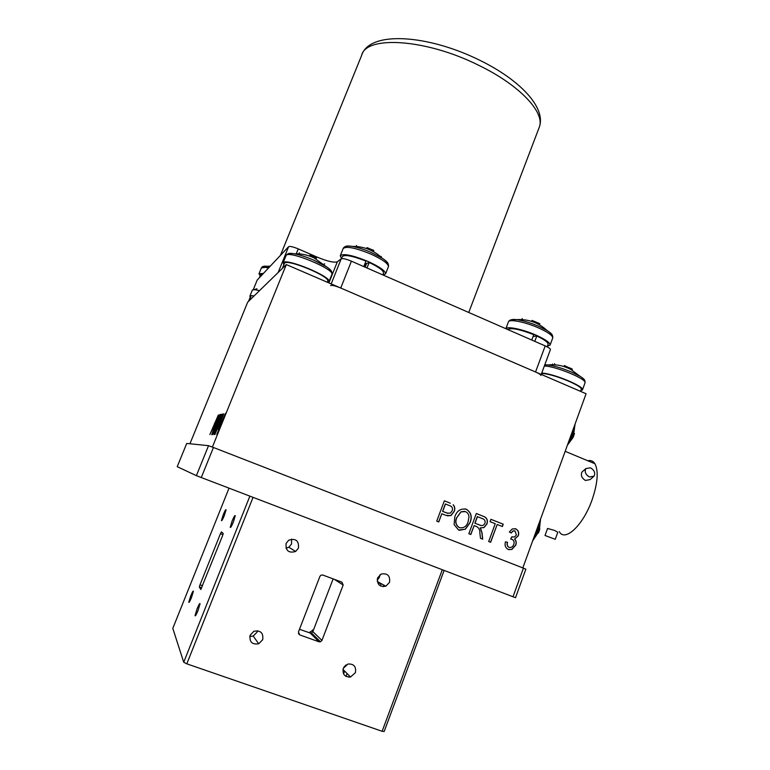 <?xml version="1.0" encoding="UTF-8"?>
<svg xmlns="http://www.w3.org/2000/svg" width="770" height="770" viewBox="0 0 770 770"><rect width="100%" height="100%" fill="white"/><g stroke="black" fill="none" stroke-linecap="round" stroke-linejoin="round"><path stroke-width="1.16" d="M190.7 595.942L188.766 602.265C188.987 602.958 189.892 601.38 191.499 597.539L193.424 591.225C193.203 590.542 192.298 592.111 190.7 595.942M223.213 514.774L221.442 520.549C221.693 521.203 222.645 519.538 224.32 515.553L226.082 509.788C225.822 509.143 224.869 510.808 223.213 514.774M197.091 608.752L195.041 615.625C195.282 616.472 196.273 614.797 198.015 610.61L200.065 603.747C199.825 602.91 198.833 604.585 197.091 608.752M379.581 582.774L378.359 582.803L378.243 582.043M378.917 578.203L379.87 575.575M250.125 635.25C249.23 641.92 252.088 644.769 258.71 643.787L262.705 639.716C263.552 632.901 260.616 630.091 253.879 631.284L250.125 635.25M249.769 636.492L253.214 636.059L257.074 632.151L257.459 630.697M286.103 543.447C285.468 550.714 288.644 553.389 295.632 551.474L298.452 548.086C299.039 540.713 295.796 538.076 288.731 540.184L286.103 543.447M285.997 548.173L288.846 547.229L291.561 543.966L291.541 539.115M377.637 577.856C376.828 584.353 379.562 587.144 385.857 586.201L389.543 582.332C390.323 575.739 387.531 572.976 381.169 574.054L377.637 577.856M377.194 580.06L379.494 577.038L379.928 574.795M343.285 668.341C342.294 674.279 344.71 677.176 350.523 677.023L355.403 672.643C356.375 666.589 353.892 663.721 347.973 664.019L343.285 668.341M343.718 667.407L346.115 664.847M232.107 521.04L230.24 527.267C230.519 528.076 231.568 526.295 233.397 521.944L235.254 515.727C234.975 514.928 233.926 516.699 232.107 521.04M253.051 497.343L186.812 663.836L183.722 662.258L249.875 496.13M341.938 582.159L322.803 575.036L321.023 575.151L319.916 576.393L298.442 631.978L299.694 634.875L319.05 641.814L320.512 641.814L321.937 640.419L343.17 585.036L341.938 582.159M333.141 578.876L312.851 631.602L311.513 632.969L310.156 633.017L299.482 629.273M186.812 663.836L382.132 731.288L442.307 569.733M444.117 570.426L384.163 731.5L382.132 731.288M229.027 488.161L172.798 628.359L183.722 662.258M348.983 677.205L349.455 675.944M383.239 586.702L383.845 585.104M381.073 583.814L380.293 585.864M347.068 673.538L345.98 676.407M309.039 632.642L313.544 629.793M315.941 638.744L316.605 637.984M222.607 535.602L223.204 533.437L221.423 531.887L220.451 533.677L199.998 584.815L199.353 587.048L200.797 589.512L222.607 535.602M515.515 597.703L513.013 596.769L523.417 568.135L525.862 569.194L515.515 597.703M523.417 568.135L213.444 447.486L201.278 477.544L196.388 475.648L208.535 445.686L213.444 447.486M513.013 596.769L201.278 477.544M208.535 445.686L186.725 443.433L177.225 466.687L196.388 475.648M507.526 542.33C506.853 544.563 507.353 546.257 509.047 547.412C511.309 547.807 512.878 546.816 513.754 544.448C514.553 542.186 514.014 540.482 512.117 539.356L510.664 539.096L511.781 536.834L514.601 536.998L516.381 534.948L515.063 530.963L513.09 530.992L511.213 533.023L509.345 531.983L512.281 528.932L515.765 528.865C518.441 530.376 519.278 532.696 518.287 535.833L514.678 539.096C516.324 540.79 516.67 542.821 515.717 545.189L511.925 549.434L508.258 549.491C505.399 547.836 504.466 545.275 505.466 541.82L507.526 542.33M507.372 542.292C506.699 544.525 507.209 546.219 508.903 547.374L509.047 547.412M511.915 536.94L512.464 537.113M514.543 530.819L512.935 530.953L511.078 532.956M514.966 528.615L515.765 528.865M515.621 528.826C518.287 530.337 519.134 532.657 518.143 535.804L518.287 535.833M518.143 535.804L514.678 539.096M514.533 539.058C516.179 540.752 516.526 542.783 515.563 545.15L511.781 549.395L508.691 549.645M511.704 539.231L510.683 539.067M495.235 523.706L490.057 521.656L490.923 519.307L503.224 524.187L502.367 526.536L497.199 524.486L490.644 542.292L488.671 541.522L495.235 523.706M490.914 519.327L503.224 524.187M497.189 524.505L490.509 542.244M503.079 524.149L502.223 526.478M483.339 516.295C486.929 517.632 488.113 520.222 486.9 524.072L483.993 527.575L480.384 527.893L481.981 532.571L482.732 539.193L480.48 538.307L479.874 533.119C480.037 530.078 478.969 527.902 476.668 526.584L474.128 525.583L470.817 534.524L468.824 533.745L476.322 513.513L483.194 516.266C486.784 517.604 487.978 520.193 486.756 524.043L486.9 524.072M486.756 524.043L483.858 527.546L480.384 527.893M477.439 516.66L475.003 523.215L479.662 525.053C481.981 526.16 483.733 525.573 484.917 523.302C485.524 521.049 484.753 519.509 482.597 518.701L477.304 516.631L474.869 523.186L480.865 525.448M474.128 525.602L470.691 534.467M480.249 527.864L481.847 532.532L482.597 539.135M476.322 513.532L483.194 516.266M453.261 504.812C454.916 506.756 455.224 508.98 454.204 511.472L450.979 515.563L445.907 515.371L441.816 513.754L438.746 521.954L436.725 521.165L444.357 500.827L450.181 503.166M453.135 504.783C454.781 506.737 455.099 508.951 454.069 511.444L454.204 511.472M454.069 511.444L450.854 515.534L447.332 515.833M446.918 513.041L450.354 513.166L452.154 510.799C453.001 508.181 452.163 506.468 449.642 505.649L445.474 504.003L442.712 511.386L447.89 513.359M445.349 503.975L442.586 511.357L446.793 513.013M441.807 513.773L438.631 521.906M219.171 426.936L225.581 413.298L219.325 429.304L216.794 434.492L218.882 429.333L218.189 429.371L219.72 426.898M221.077 423.904L222.896 419.929M221.317 423.808L220.23 427.071M218.719 429.342L219.614 427.119M220.028 414.375L216.62 424.52L211.74 434.8L215.061 424.915L220.085 414.395M220.124 416.445L219.017 419.631M217.602 423.298L216.822 424.597M218.998 417.561L220.047 415.001M219.094 416.695L215.234 424.925L212.693 432.471L219.094 416.695M213.213 431.758L212.154 434.347M214.917 429.304L216.89 424.626M214.926 429.727L213.434 432.952M217.044 424.684L216.668 425.618M455.994 520.664L455.811 521.146M522.83 567.904L586.076 393.749L286.305 264.562L247.671 302.186L189.94 443.77M217.458 417.215L214.176 424.386L217.458 417.215M214.734 424.222L214.176 424.386M217.39 417.225L218.526 415.146M213.569 426.647L214.445 424.491M213.627 426.647L209.873 434.559L218.362 414.934L216.64 420.526L213.627 426.647M214.127 434.521L216.842 425.608L212.79 434.53L220.942 414.433L221.664 414.298L214.127 434.521M220.72 416.657L217.544 423.279L219.768 419.823L220.72 416.657M218.41 423.394L217.544 423.279M217.169 425.781L216.697 426.59M222.241 414.674L221.731 416.483M220.528 416.686L221.808 414.52M216.899 425.637L217.814 423.385M222.203 416.493L221.49 416.522L222.453 414.144L223.772 413.894L214.897 434.511L222.886 414.318L223.656 414.173M212.385 447.091L286.305 264.562M466.36 509.259C471.163 512.377 472.395 516.843 470.085 522.657L465.427 529.163L458.612 530.039L454.117 524.63L454.762 516.901C456.793 510.789 460.662 508.248 466.36 509.259L466.235 509.23C471.028 512.348 472.26 516.805 469.95 522.618L470.085 522.657M465.503 511.626L461.028 511.867L456.754 517.719C455.012 522.031 455.917 525.342 459.488 527.662C463.771 528.364 466.649 526.41 468.112 521.81L468.978 516.901C468.824 514.408 467.659 512.647 465.503 511.626M464.503 511.328L460.893 511.838L456.754 517.719M456.62 517.69C454.878 522.002 455.792 525.313 459.353 527.633L460.085 527.864M469.95 522.618L465.292 529.125L459.44 530.309M465.07 508.874L466.235 509.23M444.357 500.827L450.315 503.195M223.695 417.456L219.373 426.927L223.695 417.456M545.025 535.477L547.566 528.461L554.737 530.482L557.788 532.263L555.247 539.308L545.016 535.487L555.247 539.308M587.76 460.749C590.811 460.027 593.208 461.028 594.931 463.733C598.656 471.009 597.751 482.925 592.217 499.489C583.39 525.101 564.882 542.436 559.261 531.608M590.494 467.823C594.392 470.181 595.566 472.982 594.026 476.226L589.445 476.967C585.547 474.599 584.363 471.808 585.883 468.574L590.494 467.823M593.247 476.9L590.118 479.585L585.393 480.461C581.639 478.006 580.522 475.177 582.024 471.972L582.736 471.346M575.142 423.866L573.429 434.088L567.461 445.022M567.384 445.224L573.14 437.36L574.478 433.529M540.55 519.124L538.5 530.337L532.696 540.761M538.432 532.975L539.847 528.99M282.455 268.306L283.524 267.277M282.571 267.844L284.525 263.186C287.345 258.662 330.272 276.536 327.722 281.127L327.635 281.348M304.4 272.368L311.465 275.41M563.592 384.057L569.944 386.8M541.541 373.594C550.194 372.699 583.256 385.895 581.215 389.428L581.157 389.601M544.813 364.73L547.903 364.932C554.814 365.962 562.803 368.387 571.869 372.199L580.147 376.366C584.045 378.773 585.479 380.438 584.449 381.362M571.773 369.975L572.399 369.167L567.529 367.049L567.153 367.723M563.987 366.568L564.314 365.509L567.529 367.049M572.399 369.167L569.463 367.791M552.61 364.017L552.841 364.73M541.724 373.103C552.61 373.209 584.517 386.357 582.466 389.861L580.724 390.785M554.612 363.69L554.92 364.826M287.836 253.927C288.721 253.205 290.935 253.166 294.496 253.802L294.496 253.802C299.954 254.87 306.316 256.959 313.573 260.067L326.307 266.69C329.945 269.077 331.755 270.896 331.745 272.128M315.979 258.855L316.528 257.902L313.871 256.641L311.128 255.553L310.762 256.477M309.675 256.083L310.041 254.937L311.128 255.553M283.774 264.861L283.244 262.628C286.199 257.825 331.716 276.767 329.011 281.628L327.895 282.494M316.528 257.902L315.729 257.498M324.68 263.821L323.795 264.293M299.309 252.801L299.636 253.936M331.187 283.909L341.197 258.816L337.347 261.762L328.906 282.927M316.518 257.729L316.817 256.978C327.356 261.328 334.199 262.926 337.347 261.762M316.817 256.978L298.24 248.893L296.267 253.782M250.231 297.133L248.498 301.378L278.143 272.513L288.625 246.669C289.915 246.053 293.12 246.785 298.24 248.893M288.625 246.669L257.209 280.03L253.542 289.019L257.209 280.03M341.197 258.816C342.756 258.229 346.173 259.009 351.418 261.174L340.744 288.028C335.479 285.872 332.082 285.035 330.551 285.497M540.858 375.452C540.809 374.682 539.038 373.517 535.554 371.977L545.199 345.903L351.418 261.174M545.199 345.903C548.663 347.472 550.406 348.675 550.425 349.532L550.396 349.619M535.554 371.977L340.744 288.028M259.317 277.797L260.655 274.495L262.984 273.899M365.153 267.18L366.616 263.494L369.177 262.493L367.001 267.989M369.177 262.493C378.725 267.055 383.518 270.559 383.566 273.013L383.479 273.244M341.495 258.672L342.294 256.66C344.498 254.321 352.391 255.794 365.962 261.088L363.786 266.584M507.805 329.55C510.953 327.51 519.615 329.223 533.783 334.671L531.781 340.032L533.129 336.442L536.786 335.989L534.794 341.351M536.786 335.989C544.39 339.599 548.163 342.371 548.115 344.306L548.038 344.508M262.868 266.516L269.577 266.901M260.164 275.718L258.98 273.802L263.465 273.389M270.289 266.141L266.516 266.295C263.966 265.852 262.252 266.391 261.386 267.902L265.438 267.363L268.557 267.989M510.221 320.099L516.641 319.627C523.273 320.599 530.732 322.861 539.01 326.413L547.191 330.609C551.426 333.275 553.12 335.219 552.273 336.442M505.871 328.713C507.016 325.98 523.023 329.329 536.055 335.152C545.42 339.406 550.107 342.689 550.126 345.008L547.393 346.24M522.137 318.52L522.435 319.608M539.183 324.651L539.837 323.766L534.909 321.581L531.954 320.436L531.666 321.379M534.909 321.581L534.486 322.389M539.837 323.766L537.758 322.736M345.114 246.65C346.192 245.861 348.618 245.784 352.381 246.41C358.002 247.439 364.345 249.49 371.429 252.56L382.363 258.316C386.174 260.818 388.147 262.791 388.263 264.235M341.562 258.489L340.253 255.833C343.035 253.195 352.304 255.072 368.05 261.463C379.591 266.757 385.443 270.876 385.616 273.802L383.142 275.044M381.246 256.41L380.669 256.728M366.164 264.62L364.085 265.814M366.125 264.736L364.075 265.833M356.472 245.495L356.77 246.535M373.2 251.492L373.816 250.491L366.953 247.622L366.655 248.594M368.541 248.161L368.137 249.133M365.904 263.35L364.277 265.323M365.182 263.042L366.549 263.648M373.816 250.491L372.824 249.981M250.548 297.48L249.846 296.2C250.038 295.565 251.444 295.488 254.061 295.969M249.413 300.493L250.106 299.819M298.385 633.489L299.694 634.875M310.156 633.017L319.05 641.814M312.851 631.602L321.937 640.419M334.228 579.29L343.17 585.036M222.963 534.611L220.451 533.677M202.568 585.739L199.998 584.815M201.702 587.895L199.353 587.048M574.468 425.723C573.871 431.239 571.86 436.763 568.443 442.317M539.77 521.28C539.029 527.219 536.979 532.879 533.6 538.259M544.332 366.029C555.266 366.01 587.125 379.167 585.036 382.806L584.969 382.998M283.1 262.811L286.219 255.303C289.241 250.317 334.7 269.298 331.918 274.332L331.822 274.572M538.846 128.349L539.424 126.829C544.939 112.324 519.683 85.075 478.574 65.229C425.541 38.625 365.654 35.295 361.582 55.546L280.415 255.39M505.861 328.703L508.383 321.995C508.585 318.703 525.159 321.899 538.721 327.991C548.067 332.255 552.735 335.576 552.725 337.963L552.648 338.184M340.359 255.563L343.131 248.623C345.942 245.89 355.22 247.719 370.957 254.11C382.469 259.432 388.301 263.59 388.446 266.593L388.34 266.863M249.894 296.075L252.262 290.271C252.608 289.395 255.014 289.52 259.509 290.665M378.359 582.803L382.392 584.305M377.29 579.088L378.012 579.358M253.214 636.059L258.71 643.787M288.846 547.229L295.632 551.474M377.3 581.523L385.857 586.201M342.968 669.409L350.523 677.023M311.513 632.969L320.512 641.814M344.633 671.084L343.564 673.894M313.246 630.591L312.582 629.956M201.73 587.837L199.343 586.971M585.883 468.574L582.024 471.972M594.931 463.733L565.17 451.326M573.236 437.129L575.103 423.972M532.83 540.607L539.241 530.973L540.521 519.211M327.288 282.224L327.722 281.127M580.522 391.353L581.215 389.428M582.466 389.861L585.036 382.806C585.335 380.64 583.708 378.494 580.147 376.366L571.003 369.552C563.717 365.683 556.017 364.143 547.903 364.932L544.775 364.836M329.011 281.628L331.918 274.332C332.37 271.983 330.503 269.433 326.307 266.69L313.9 257.806C307.711 254.918 301.243 253.59 294.496 253.802C290.444 253.109 287.759 253.465 286.44 254.889L286.036 255.553M361.582 55.546C369.234 30.146 428.351 34.698 479.864 60.32C519.817 79.839 546.103 107.415 539.424 126.829L468.738 312.476M248.479 301.407L250.221 297.124M541.233 374.422L550.425 349.532M382.825 274.909L383.566 273.013M547.172 346.837L548.115 344.306M259.038 273.658L261.386 267.902M550.126 345.008L552.725 337.963C553.178 335.643 551.33 333.198 547.191 330.609C538.528 322.63 528.345 318.963 516.641 319.627C512.166 319.078 509.432 319.81 508.441 321.812M385.616 273.802L388.446 266.593C388.994 264.12 386.964 261.357 382.363 258.316C373.931 250.289 363.94 246.323 352.381 246.41C347.347 245.601 344.296 246.265 343.199 248.412M252.31 290.165L256.949 288.788M249.413 300.262L250.895 296.633"/></g></svg>
